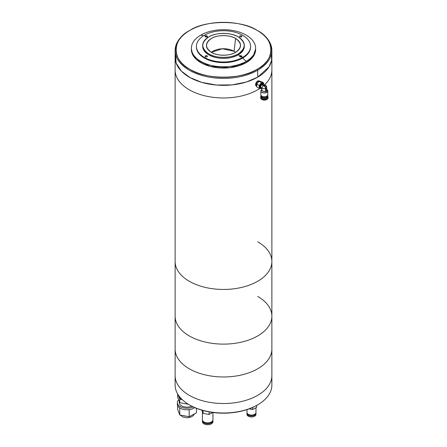<?xml version="1.0" encoding="UTF-8"?>
<svg xmlns="http://www.w3.org/2000/svg" width="447" height="447" viewBox="0 0 447 447"><rect width="100%" height="100%" fill="white"/><g stroke="black" fill="none" stroke-linecap="round" stroke-linejoin="round"><path stroke-width="0.67" d="M271.497 53.936L271.564 60.569L268.971 66.938L257.707 77.163A48.371 27.926 0 0 0 271.871 57.412L271.871 70.05A48.371 27.926 180 0 1 264.389 84.975A48.371 27.926 0 0 0 271.871 70.05L271.871 261.529A48.371 27.926 180 0 1 242.011 287.326A48.371 27.926 180 0 1 189.293 281.275A48.371 27.926 0 0 0 242.011 287.326A48.371 27.926 0 0 0 271.871 261.529L271.871 316.185A48.371 27.926 0 0 0 257.707 296.439M259.891 88.45A48.371 27.926 180 0 1 189.293 89.797A48.371 27.926 180 0 1 175.129 70.05A48.371 27.926 0 0 0 189.293 89.797A48.371 27.926 0 0 0 259.891 88.45M271.871 50.461A48.371 27.926 180 0 1 257.707 70.207A48.371 27.926 180 0 1 204.989 76.264A48.371 27.926 180 0 1 175.129 50.461L175.129 57.412A48.371 27.926 0 0 0 204.989 83.215A48.371 27.926 0 0 0 257.707 77.163L257.707 70.207A48.371 27.926 0 0 0 257.707 30.714A48.371 27.926 180 0 1 271.871 50.461L271.871 57.412A48.371 27.926 180 0 1 242.011 83.215A48.371 27.926 180 0 1 189.293 77.163A48.371 27.926 180 0 1 175.129 57.412L175.129 261.529A48.371 27.926 0 0 0 189.293 281.275A48.371 27.926 180 0 1 175.129 261.529L175.129 316.185A48.371 27.926 0 0 0 189.293 335.937A48.371 27.926 0 0 0 242.011 341.989A48.371 27.926 0 0 0 271.871 316.185L271.871 375.586A48.371 27.926 180 0 1 205.005 401.395A48.371 27.926 180 0 1 175.129 375.586A48.371 27.926 0 0 0 189.293 395.338A48.371 27.926 0 0 0 242.011 401.389A48.371 27.926 0 0 0 271.871 375.586L271.871 385.068A48.371 27.926 0 0 1 268.194 395.746A48.371 27.926 0 0 1 257.707 404.814A48.371 27.926 0 0 1 205.005 410.871A48.371 27.926 0 0 1 189.293 404.814A48.371 27.926 0 0 1 175.129 385.068L175.129 349.046A48.371 27.926 0 0 0 189.293 368.797A48.371 27.926 0 0 0 242.011 374.849A48.371 27.926 0 0 0 271.871 349.046A48.371 27.926 0 0 1 242.011 374.849A48.371 27.926 0 0 1 189.293 368.797A48.371 27.926 0 0 1 175.129 349.046L175.129 316.185A48.371 27.926 0 0 0 189.293 335.937A48.371 27.926 0 0 0 242.011 341.989A48.371 27.926 0 0 0 271.871 316.185M175.129 50.461A48.371 27.926 180 0 1 189.293 30.714L189.841 30.396A47.6 27.479 180 0 1 257.159 30.402A47.6 27.479 180 0 1 257.159 69.263C275.324 60.462 275.324 39.202 257.159 30.396C241.911 19.908 205.089 19.908 189.841 30.396C171.676 39.202 171.676 60.462 189.841 69.263C205.089 79.75 241.911 79.75 257.159 69.263L257.707 70.207L257.707 77.163L246.303 82.041L231.937 84.913L216.27 85.025L201.72 82.349L190.076 77.599L181.393 71.157L176.096 62.977L175.503 53.936M235.642 52.299L234.133 51.276L222.304 48.762L211.358 52.299A15.036 8.677 180 0 1 212.867 51.276A15.036 8.677 180 0 1 235.642 52.299A15.036 8.677 -0 0 0 234.133 51.276A15.036 8.677 -0 0 0 211.358 52.299M189.293 30.714A48.371 27.926 180 0 1 189.299 30.714L189.293 30.714A48.371 27.926 0 0 0 189.299 70.213A48.371 27.926 0 0 0 257.707 70.207L257.159 69.263A47.6 27.479 180 0 1 189.841 69.263A47.6 27.479 180 0 1 189.841 30.402A47.6 27.479 180 0 1 189.841 30.396L189.293 30.714L189.841 30.402M235.541 38.453L234.133 51.276L235.541 38.453A17.025 9.828 180 0 1 240.447 46.348A17.025 9.828 180 0 1 229.255 54.657A17.025 9.828 180 0 1 211.459 52.36A17.025 9.828 180 0 1 206.553 46.348A17.025 9.828 180 0 1 216.236 36.514A17.025 9.828 180 0 1 235.541 38.453C242.039 43.091 242.039 47.723 235.541 52.36C230.076 56.11 216.924 56.11 211.459 52.36C204.961 47.723 204.961 43.091 211.459 38.453C216.924 34.704 230.076 34.704 235.541 38.453M255.6 48.885L253.186 56.596L246.213 62.63L229.814 67.698L210.269 66.413L196.607 59.652L192.618 54.607L191.4 48.885M250.583 46.672A27.088 15.639 180 0 1 242.654 58.049L246.213 61.362A32.117 18.545 0 0 0 246.213 35.14A32.117 18.545 0 0 0 200.787 35.14L203.581 35.76L200.787 35.14A32.117 18.545 0 0 0 200.787 61.362A32.117 18.545 0 0 0 246.213 61.362L242.654 58.049A27.088 15.639 180 0 1 212.884 61.373A27.088 15.639 180 0 1 196.417 46.672M241.559 36.877C239.955 37.174 239.408 36.855 239.916 35.928C241.525 35.631 242.073 35.95 241.559 36.877A1.162 0.67 180 0 0 241.9 36.403L241.9 36.403A1.162 0.67 180 0 0 241.184 35.782A1.162 0.67 180 0 0 239.916 35.928L239.916 36.877L239.916 35.928A1.162 0.67 180 0 0 239.575 36.403A1.162 0.67 180 0 0 239.62 36.581M204.346 35.296L205.441 35.928C207.045 35.631 207.592 35.95 207.084 36.877L207.978 37.397L207.084 36.877C205.475 37.174 204.927 36.855 205.441 35.928L204.346 35.296A27.088 15.639 0 0 0 204.346 57.417A27.088 15.639 0 0 0 242.654 57.417A27.088 15.639 0 0 0 242.654 35.296A27.088 15.639 0 0 0 204.346 35.296A27.088 15.639 180 0 1 233.865 31.905A27.088 15.639 180 0 1 250.588 46.354A27.088 15.639 180 0 1 242.654 57.417L241.559 56.78L242.654 57.417A27.088 15.639 180 0 1 213.135 60.803A27.088 15.639 180 0 1 196.412 46.354A27.088 15.639 180 0 1 204.346 35.296M244.302 45.879A20.819 12.019 180 0 1 238.223 54.852L239.916 55.836C241.525 55.54 242.073 55.853 241.559 56.78C239.955 57.076 239.408 56.763 239.916 55.836L238.223 54.852A20.819 12.019 180 0 1 215.158 57.367A20.819 12.019 180 0 1 202.698 45.879M207.084 56.78C205.475 57.076 204.927 56.763 205.441 55.836C207.045 55.54 207.592 55.853 207.084 56.78A1.162 0.67 180 0 1 205.816 56.925A1.162 0.67 180 0 1 205.1 56.311A1.162 0.67 180 0 1 205.441 55.836A1.162 0.67 180 0 1 206.704 55.691A1.162 0.67 180 0 1 207.425 56.311A1.162 0.67 180 0 1 207.084 56.78M208.777 36.905C200.832 42.571 200.832 48.242 208.777 53.908C215.46 58.496 231.54 58.496 238.223 53.908C246.168 48.242 246.168 42.571 238.223 36.905C231.54 32.318 215.46 32.318 208.777 36.905L208.777 36.905A20.819 12.019 180 0 1 231.468 34.302A20.819 12.019 180 0 1 244.319 45.404A20.819 12.019 180 0 1 238.223 53.908A20.819 12.019 180 0 1 215.532 56.512A20.819 12.019 180 0 1 202.681 45.404A20.819 12.019 180 0 1 208.777 36.905M191.383 48.254L191.383 49.516A32.117 18.545 0 0 0 211.207 66.648A32.117 18.545 0 0 0 246.213 62.63L246.213 61.362A32.117 18.545 180 0 1 211.207 65.385A32.117 18.545 180 0 1 191.383 48.254A32.117 18.545 180 0 1 200.787 35.14A32.117 18.545 180 0 1 235.792 31.122A32.117 18.545 180 0 1 255.617 48.254A32.117 18.545 180 0 1 246.213 61.362L246.213 62.63A32.117 18.545 0 0 0 255.617 49.516L255.617 48.254M202.681 45.404L202.681 46.354A20.819 12.019 0 0 0 215.532 57.462A20.819 12.019 0 0 0 238.223 54.852L238.223 53.908L238.223 54.852A20.819 12.019 0 0 0 244.319 46.354L244.319 45.404M196.412 46.354L196.412 46.985A27.088 15.639 0 0 0 213.135 61.435A27.088 15.639 0 0 0 242.654 58.049L242.654 57.417L242.654 58.049A27.088 15.639 0 0 0 250.588 46.985L250.588 46.354M205.441 56.78L205.441 55.836L205.441 56.78M239.916 56.78L239.916 55.836L241.9 56.311L241.559 56.78L239.575 56.311L239.916 55.836L239.916 56.78M207.084 36.877L205.1 36.403L205.441 35.928L205.441 36.877L205.441 35.928L207.425 36.403L207.084 36.877M257.707 241.777A48.371 27.926 180 0 1 271.871 261.529M189.293 404.814L189.841 405.133A47.6 27.479 0 0 0 257.159 405.133L257.707 404.814M178.526 395.349L178.526 395.377A8.515 4.917 0 0 0 178.727 396.439A8.515 4.917 0 0 0 180.761 398.696A8.515 4.917 0 0 0 181.856 399.277M193.26 406.921A9.672 5.587 180 0 1 179.906 406.418A9.672 5.587 180 0 1 177.364 402.646A9.672 5.587 180 0 1 178.694 399.819M196.412 408.295L196.412 412.883L189.165 416.716L179.789 415.006L179.722 407.876A9.672 5.587 0 0 0 179.906 407.994A9.672 5.587 0 0 0 180.096 408.111A9.672 5.587 180 0 0 188.857 409.709A9.672 5.587 0 0 0 189.399 409.642A9.672 5.587 180 0 0 194.747 407.597M179.297 401.412L179.297 402.646A7.739 4.47 0 0 0 181.331 405.664A7.739 4.47 0 0 0 191.769 406.183M179.7 396.919A8.515 4.917 180 0 1 178.917 395.902M179.789 415.006L177.666 409.463L177.666 405.602M179.789 408.055L180.096 408.111M188.857 409.709L189.165 409.765L189.165 416.716M182.253 399.657L179.789 399.21L178.007 394.556M179.722 407.876A9.672 5.587 180 0 1 177.364 404.222L177.364 402.646M188.332 404.244L179.789 402.686L179.789 399.21M179.789 402.686L177.666 397.143L177.666 393.991M212.867 420.269A5.263 3.04 180 0 1 212.934 420.744L212.934 421.694A5.263 3.04 180 0 1 208.866 424.65A5.263 3.04 180 0 1 202.407 421.694L202.407 420.744A5.263 3.04 180 0 1 202.469 420.269M212.934 420.744A5.263 3.04 180 0 1 208.866 423.7A5.263 3.04 180 0 1 202.407 420.744M202.636 420.688L202.636 420.744A5.029 2.905 0 0 0 208.816 423.572A5.029 2.905 0 0 0 212.699 420.744L212.699 420.688M212.934 412.492L212.934 419.794A5.263 3.04 180 0 1 208.866 422.756A5.263 3.04 180 0 1 202.407 419.794L202.407 411.693M203.106 410.53L203.106 413.419L201.781 410.15M209.095 411.894L209.095 414.464L203.106 413.419M212.772 412.475L209.095 414.464M255.896 412.955A4.487 2.593 180 0 1 255.975 413.43L255.975 414.375A4.487 2.593 180 0 1 253.125 416.788A4.487 2.593 180 0 1 248.191 416.14A4.487 2.593 180 0 1 246.995 414.375L246.995 413.43A4.487 2.593 180 0 1 247.074 412.955M255.975 413.43A4.487 2.593 180 0 1 253.125 415.844A4.487 2.593 180 0 1 248.191 415.19A4.487 2.593 180 0 1 246.995 413.43M247.23 413.302L247.23 413.43A4.258 2.458 0 0 0 248.364 415.101A4.258 2.458 0 0 0 253.041 415.716A4.258 2.458 0 0 0 255.74 413.43L255.74 413.302M255.975 407.731L255.975 412.48A4.487 2.593 180 0 1 253.125 414.894A4.487 2.593 180 0 1 248.191 414.24A4.487 2.593 180 0 1 246.995 412.48L246.995 409.597M252.678 407.413L252.678 409.497L249.113 408.86M256.606 405.44L256.606 407.39L252.678 409.497M267.664 96.183A3.677 2.123 179.9 0 1 268.016 97.083A3.677 2.123 179.9 0 1 266.937 98.591A3.677 2.123 179.9 0 1 262.931 99.055A3.677 2.123 179.9 0 1 260.662 97.094A3.677 2.123 179.9 0 1 261.009 96.194A3.33 1.922 179.9 0 1 261.014 96.071M262.037 97.792A3.252 1.877 -0.1 0 0 262.048 97.792A3.252 1.877 -0.1 0 0 266.635 97.787A3.252 1.877 -0.1 0 0 266.658 97.77M267.658 96.278A3.33 1.922 179.9 0 1 267.664 96.39A3.33 1.922 179.9 0 1 266.691 97.753A3.33 1.922 179.9 0 1 266.686 97.759A3.33 1.922 179.9 0 1 261.992 97.764A3.33 1.922 179.9 0 1 261.987 97.759A3.33 1.922 179.9 0 1 261.009 96.401A3.33 1.922 179.9 0 1 261.014 96.289M267.658 96.066A3.33 1.922 179.9 0 1 267.664 96.172A3.33 1.922 179.9 0 1 266.691 97.535A3.33 1.922 179.9 0 1 263.065 97.954A3.33 1.922 179.9 0 1 261.009 96.178L261.009 96.401M267.63 96.139A3.33 1.922 179.9 0 1 266.691 97.217A3.33 1.922 179.9 0 1 266.686 97.222L266.552 97.301A3.135 1.81 179.9 0 1 266.552 97.301A3.135 1.81 179.9 0 1 262.126 97.306A3.135 1.81 179.9 0 1 262.059 97.267M256.6 86.282A2.978 1.721 -60 0 1 256.544 86.249A2.978 1.721 -60 0 1 255.924 84.891A2.978 1.721 -60 0 1 257.226 81.89A2.978 1.721 -60 0 1 259.523 81.091A2.978 1.721 -60 0 1 259.578 81.125M259.349 81.008A2.978 1.721 120 0 0 259.193 80.901A2.978 1.721 120 0 0 256.896 81.7A2.978 1.721 120 0 0 255.595 84.701A2.978 1.721 120 0 0 256.215 86.059A2.978 1.721 120 0 0 256.388 86.137M266.686 97.222A3.33 1.922 179.9 0 1 261.992 97.228A3.33 1.922 179.9 0 1 261.048 96.15M256.712 86.349L256.651 86.316A2.978 1.721 -60 0 1 256.036 84.952A2.978 1.721 -60 0 1 256.036 84.947A2.978 1.721 -60 0 1 258.142 81.298A2.978 1.721 -60 0 1 259.629 81.153L259.925 81.32M260.858 94.792L260.936 95.736A3.403 1.967 -0.1 0 0 263.11 97.474A3.403 1.967 -0.1 0 0 266.747 97.027A3.403 1.967 -0.1 0 0 267.736 95.725L267.814 94.781A3.481 2.011 179.9 0 1 266.798 96.111A3.481 2.011 179.9 0 1 263.082 96.569A3.481 2.011 179.9 0 1 260.858 94.792A3.481 2.011 179.9 0 1 260.852 94.697L260.847 90.959A3.481 2.011 179.9 0 1 261.026 90.328M265.887 88.679L266.708 88.204L266.708 91.283L265.892 91.758L265.887 88.679A2.324 1.341 -120.1 0 0 264.238 85.835L261.618 84.321L261.724 84.774A1.933 1.117 120 0 0 260.769 86.83A1.933 1.117 120 0 0 261.171 87.713L261.925 88.154M265.563 91.154L265.563 88.489A2.397 1.386 179.9 0 1 261.953 87.517L261.931 89.97A2.397 1.386 -0.1 0 0 263.149 91.177A2.397 1.386 -0.1 0 0 265.563 91.154L265.892 91.758M261.897 88.137A2.632 1.52 -60 0 1 260.657 88.221A2.632 1.52 -60 0 1 260.109 87.02A2.632 1.52 -60 0 1 261.26 84.371A2.632 1.52 -60 0 1 263.289 83.667A2.632 1.52 -60 0 1 263.825 84.645M263.289 83.667L262.853 83.41A2.632 1.52 120 0 0 260.819 84.12A2.632 1.52 120 0 0 259.673 86.768A2.632 1.52 120 0 0 260.221 87.97L260.657 88.221M258.087 81.332A2.827 1.632 120 0 0 258.031 81.365A2.827 1.632 120 0 0 256.036 84.824L256.036 84.947M267.636 90.316A3.481 2.011 179.9 0 1 267.814 90.948L267.82 94.686A3.481 2.011 179.9 0 1 267.814 94.781M256.774 86.93L256.774 84.014L258.958 81.293L261.149 81.483L263.613 82.902L261.422 82.712L259.232 85.438L259.238 88.355L256.774 86.93M256.774 84.014L259.232 85.438M259.238 88.355L261.428 88.545L261.791 88.188M258.958 81.293L261.422 82.712M263.724 84.422L263.613 82.902M261.311 88.333A3.095 1.788 -60 0 1 260.445 88.512A3.095 1.788 -60 0 1 259.344 86.958A3.095 1.788 -60 0 1 260.439 84.137A3.095 1.788 -60 0 1 262.624 82.868A3.095 1.788 -60 0 1 263.713 84.181M266.708 88.204A2.324 1.341 -120.1 0 0 265.06 85.36L262.439 83.846L261.618 84.321M261.953 87.517L263.3 85.679L261.724 84.774M265.563 88.489C265.283 87.003 264.529 86.064 263.3 85.679M192.897 414.743A8.124 4.694 180 0 1 192.132 415.146M186.041 416.146A8.124 4.694 180 0 1 183.225 415.632M260.662 97.915C261.97 100.195 264.054 100.715 266.909 99.485L268.016 97.904A3.677 2.123 179.9 0 1 266.937 99.413A3.677 2.123 179.9 0 1 262.937 99.877A3.677 2.123 179.9 0 1 260.662 97.915L260.662 97.094M267.814 90.948A3.481 2.011 179.9 0 1 266.792 92.378A3.481 2.011 179.9 0 1 262.998 92.82A3.481 2.011 179.9 0 1 260.847 90.959L261.897 89.461A3.436 1.989 179.9 0 1 261.903 89.461A3.436 1.989 179.9 0 1 261.908 89.456L261.897 89.461A3.436 1.989 179.9 0 0 261.897 92.272A3.436 1.989 179.9 0 0 266.758 92.266A3.436 1.989 179.9 0 0 266.753 89.456L267.814 90.948M265.596 91.261A2.447 1.414 179.9 0 1 262.931 91.216A2.447 1.414 179.9 0 1 261.931 89.786M266.708 90.143A2.397 1.386 -0.1 0 0 266.73 89.964L266.725 87.299A2.397 1.386 179.9 0 1 266.647 87.657M261.802 99.452L266.831 99.474M266.73 89.78A2.447 1.414 179.9 0 1 266.708 90.378M265.06 85.36L264.238 85.835M257.159 30.402L257.707 30.714M194.629 413.827L193.104 415.788L191.059 417.04L187.036 417.816L183.019 417.04L180.286 415.095M256.544 86.249L256.215 86.059M268.016 97.904L268.016 97.083M259.523 81.091L259.193 80.901M266.725 87.299C266.541 85.763 265.741 85.025 264.322 85.098"/></g></svg>

